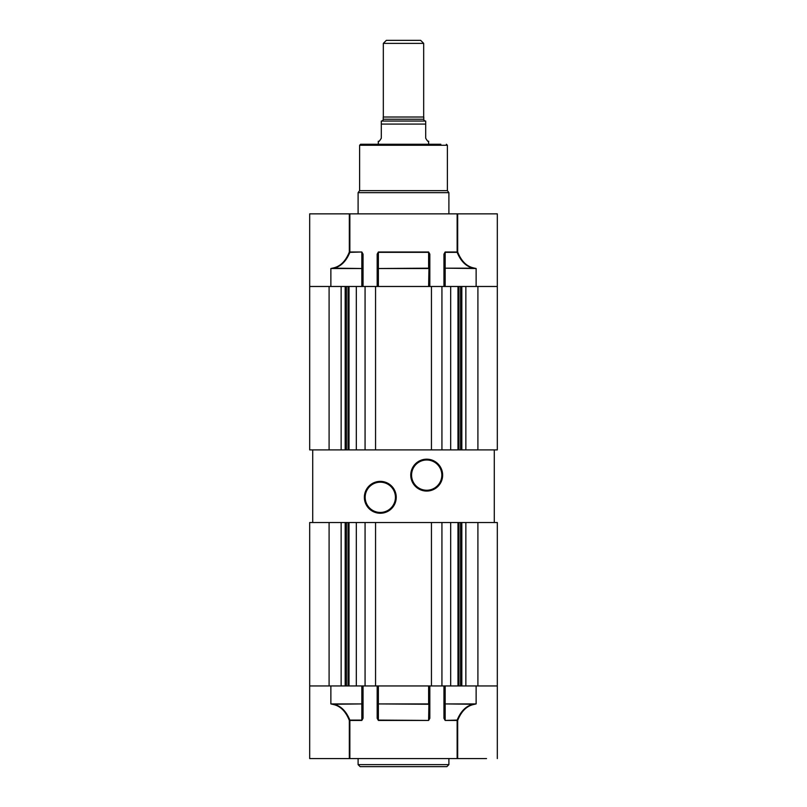 <?xml version="1.0" encoding="UTF-8"?>
<svg xmlns="http://www.w3.org/2000/svg" width="807" height="807" viewBox="0 0 807 807"><rect width="100%" height="100%" fill="white"/><g stroke="black" fill="none" stroke-linecap="round" stroke-linejoin="round"><path stroke-width="1.21" d="M448.894 764.633L358.106 764.633L360.124 766.65L446.876 766.65L448.894 764.633L448.894 758.58M358.106 764.633L358.106 758.58M347.716 758.58L314.024 758.58L347.716 758.58M333.826 704.602L330.87 703.916L333.826 704.602C340.635 706.276 345.8 711.552 349.33 720.439L349.33 758.58L309.686 758.58L309.686 685.95L329.095 685.95L309.686 685.95L309.686 522.533L312.713 522.533L312.713 449.903L309.686 449.903L309.686 213.855L349.33 213.855L349.33 251.996C345.8 260.883 340.635 266.159 333.826 267.833L330.87 268.519L330.87 286.485L361.839 286.485L361.839 268.519L330.87 268.519L333.826 267.833M349.33 758.58L457.67 758.58L457.67 720.439C461.2 711.552 466.365 706.276 473.174 704.602L476.13 703.916L476.13 685.95L445.161 685.95L445.161 703.916L476.13 703.916L473.174 704.602M486.53 758.58L457.67 758.58M457.145 758.58L457.145 720.439L445.161 720.439L443.951 718.301L444.556 718.301L444.556 685.95M428.618 720.439L378.382 720.096L378.382 703.916L377.777 703.916L428.618 704.259L428.618 685.95L378.382 685.95L378.382 703.916L429.223 703.916L429.223 718.301L428.618 720.096L429.223 685.95L429.223 718.301L429.828 718.301L428.618 720.439L378.382 720.439L377.172 718.301L377.777 718.301L377.777 685.95M362.444 718.301L361.839 720.096L349.855 720.096C346.233 711.209 340.917 705.933 333.906 704.259L362.444 703.916L362.444 685.95L362.444 718.301L363.049 718.301L361.839 720.439L349.855 720.439L349.855 758.58M497.314 685.95L497.314 522.533L477.905 522.533L477.905 685.95L497.314 685.95L497.314 758.58M444.556 703.916L445.161 703.916L445.161 720.096L444.556 718.301L444.556 703.916L473.094 704.259C466.083 705.933 460.767 711.209 457.145 720.096L445.161 720.439M361.839 685.95L330.87 685.95L330.87 703.916L361.839 703.916L361.839 685.95M378.382 720.439L377.777 718.301M457.67 720.439L457.145 720.096L457.67 720.439M349.855 720.096L349.33 720.439L349.855 720.096M423.675 43.376L383.325 43.376L386.351 40.35L420.649 40.35L423.675 43.376L423.675 117.015M383.325 43.376L383.325 117.015M381.408 121.05A1.816 1.816 0 0 0 383.224 119.234L383.224 117.015L423.776 117.015L423.776 119.234A1.816 1.816 0 0 0 425.592 121.05M428.497 141.215L428.719 144.251L440.824 144.251L360.628 144.251L440.824 144.251M428.719 141.225C428.436 142.143 427.428 141.134 425.692 138.199L425.692 124.076L381.308 124.076L381.308 138.199C379.562 141.134 378.554 142.143 378.281 141.225L378.281 144.251L366.176 144.251M381.308 124.076L381.308 121.05L425.692 121.05L425.692 124.076M360.628 144.251L359.619 145.26L359.619 190.654L447.401 190.654L448.894 192.671L358.106 192.671L358.106 213.855M446.372 144.251L447.381 145.26L447.381 190.654M448.894 192.671L448.894 213.855M473.174 267.833L476.13 268.519L473.174 267.833C466.365 266.159 461.2 260.883 457.67 251.996L457.67 213.855L497.314 213.855L497.314 286.485L465.861 286.485L465.861 449.903L450.689 449.903L457.973 449.903L457.973 286.485M457.67 213.855L349.33 213.855M349.855 213.855L349.855 251.996L361.839 251.996L363.049 254.134L362.444 254.134L362.444 286.485M377.777 286.485L377.777 254.134L377.172 254.134L378.382 251.996L428.618 251.996L429.828 254.134L429.223 254.134L429.223 286.485L429.223 268.519L428.618 268.176L377.777 268.519L377.777 254.134L378.382 252.339L428.618 252.339L429.223 254.134L428.618 286.485L378.382 286.485L378.382 268.519L428.618 268.519L428.618 251.996M445.161 251.996L444.556 254.134L444.556 268.519L444.556 254.134L443.951 254.134L445.161 251.996L457.145 251.996L457.145 213.855M345.174 286.485L345.174 449.903L341.139 449.903L341.139 286.485L309.686 286.485M362.444 268.519L361.839 268.519L361.839 252.339L362.444 254.134L362.444 268.519L333.906 268.176C340.917 266.502 346.233 261.226 349.855 252.339L361.839 251.996M444.556 268.519L445.161 268.519L445.161 286.485L476.13 286.485L476.13 268.519L445.161 268.176L444.556 268.519L444.556 286.485M349.33 251.996L349.855 252.339L349.33 251.996M457.145 252.339L457.67 251.996L457.145 252.339C460.767 261.226 466.083 266.502 473.094 268.176L445.161 268.176L445.161 252.339L457.145 252.339M477.905 685.95L465.861 685.95L465.861 522.533L441.933 522.533L441.933 685.95L450.689 685.95L450.689 522.533L457.973 522.533L457.973 685.95M441.933 522.533L431.442 522.533L431.442 685.95L441.933 685.95M431.442 685.95L356.311 685.95L356.311 522.533L349.028 522.533L349.028 685.95M345.174 685.95L345.174 522.533L341.139 522.533L341.139 685.95L329.095 685.95L329.095 522.533L312.713 522.533M431.442 522.533L329.095 522.533M461.826 685.95L461.826 522.533L477.905 522.533M375.558 522.533L375.558 685.95M365.067 522.533L365.067 685.95M494.288 522.533L494.288 449.903L497.314 449.903L497.314 286.485L477.905 286.485L477.905 449.903L461.826 449.903L461.826 286.485M329.095 286.485L329.095 449.903L356.311 449.903L356.311 286.485L450.689 286.485L450.689 449.903L349.028 449.903L349.028 286.485M441.933 286.485L441.933 449.903M431.442 286.485L431.442 449.903M375.558 286.485L375.558 449.903M365.067 286.485L365.067 449.903M426.701 491.06A15.938 15.938 0 0 1 410.763 475.121A15.938 15.938 0 0 1 426.701 459.183A15.938 15.938 0 0 1 442.64 475.121A15.938 15.938 0 0 1 426.701 491.06M426.701 459.99A15.131 15.131 0 0 0 411.57 475.121A15.131 15.131 0 0 0 426.701 490.252A15.131 15.131 0 0 0 441.833 475.121A15.131 15.131 0 0 0 426.701 459.99M380.299 513.252A15.938 15.938 0 0 1 364.361 497.314A15.938 15.938 0 0 1 380.299 481.375A15.938 15.938 0 0 1 396.237 497.314A15.938 15.938 0 0 1 380.299 513.252M380.299 482.183A15.131 15.131 0 0 0 365.168 497.314A15.131 15.131 0 0 0 380.299 512.445A15.131 15.131 0 0 0 395.43 497.314A15.131 15.131 0 0 0 380.299 482.183M494.288 449.903L477.905 449.903M329.095 449.903L312.713 449.903M443.951 718.301L443.951 685.95M429.828 685.95L429.828 718.301M377.172 718.301L377.172 685.95M363.049 685.95L363.049 718.301M361.839 720.439L361.839 703.916L362.444 703.916M383.224 119.234L423.776 119.234M359.619 145.26L447.381 145.26M363.049 254.134L363.049 286.485M377.172 286.485L377.172 254.134M429.828 254.134L429.828 286.485M443.951 286.485L443.951 254.134M378.382 251.996L378.382 268.519L377.777 268.519M346.395 522.533L346.395 685.95M348.029 522.533L348.029 685.95M460.605 522.533L460.605 685.95M458.971 522.533L458.971 685.95M346.395 286.485L346.395 449.903M348.029 286.485L348.029 449.903M460.605 286.485L460.605 449.903M458.971 286.485L458.971 449.903M359.599 190.654L358.106 192.671"/></g></svg>
